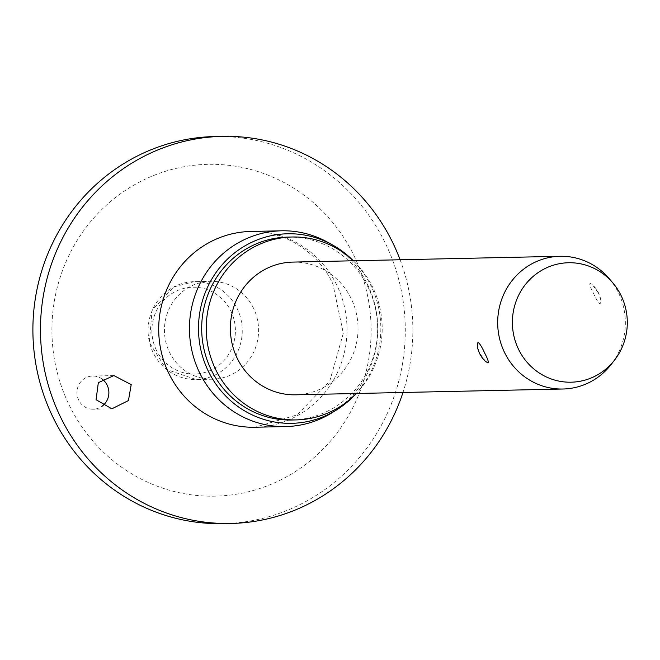 <?xml version="1.0" encoding="UTF-8"?>
<svg xmlns="http://www.w3.org/2000/svg" width="660" height="660" viewBox="0 0 660 660"><rect width="100%" height="100%" fill="white"/><g stroke="black" fill="none" stroke-linecap="round" stroke-linejoin="round"><path stroke-width="0.49" stroke-dasharray="3.3 2.47" d="M353.842 255.395A165.94 159.596 -91.2 0 1 283.75 478.343A165.94 159.596 -91.2 0 1 69.193 405.1A165.94 159.596 -91.2 0 1 139.285 182.143A165.94 159.596 -91.2 0 1 353.842 255.395M214.888 136.529A193.603 186.202 -91.2 0 1 385.135 242.756A193.603 186.202 -91.2 0 1 223.294 523.636M328.226 242.542A97.911 94.165 -91.2 0 1 367.579 284.518A97.911 94.165 -91.2 0 1 331.922 412.805M353.306 260.774A94.801 91.171 -91.2 0 1 370.969 285.788A94.801 91.171 -91.2 0 1 356.185 393.5A91.476 87.978 -91.2 0 0 372.669 287.191A91.476 87.978 -91.2 0 0 353.298 260.774M287.677 237.097A91.476 87.978 -91.2 0 1 368.123 287.29A91.476 87.978 -91.2 0 1 291.654 420.007M102.226 379.162A16.591 15.964 88.8 0 0 92.557 376.035A16.591 15.964 88.8 0 0 78.688 400.108A16.591 15.964 88.8 0 0 93.275 409.216A16.591 15.964 88.8 0 0 102.044 406.255M253.506 308.162A48.956 47.083 88.8 0 0 210.457 281.308A48.956 47.083 88.8 0 0 169.529 352.325A48.956 47.083 88.8 0 0 212.578 379.186A48.956 47.083 88.8 0 0 253.506 308.162M609.493 278.949A66.379 63.838 -91.2 0 1 618.445 292.71A66.379 63.838 -91.2 0 1 611.35 364.229M598.496 293.147L592.465 284.79L590.073 283.338C589.289 284.262 590.419 287.57 593.456 293.254C596.087 299.186 598.315 302.767 600.138 303.971L600.765 299.871L598.496 293.147M292.768 262.094A66.379 63.838 -91.2 0 1 351.137 298.51A66.379 63.838 -91.2 0 1 295.647 394.812M485.628 361.49L479.597 353.133L477.329 346.409M400.092 259.76A193.603 186.202 -91.2 0 1 402.979 392.486M250.742 231.462A97.911 94.165 -91.2 0 1 336.831 285.186A97.911 94.165 -91.2 0 1 254.991 427.234L297.058 414.925L329.711 381.29L343.315 333.217L332.896 283.973C320.116 255.676 288.816 230.983 250.742 231.462M216.472 374.294A48.956 47.083 -91.2 0 1 196.226 379.541A48.956 47.083 -91.2 0 1 153.178 352.679A48.956 47.083 -91.2 0 1 173.852 286.91A48.956 47.083 -91.2 0 1 194.098 281.663A48.956 47.083 -91.2 0 1 237.146 308.517A48.956 47.083 -91.2 0 1 216.472 374.294M156.404 350.221A43.42 41.761 -91.2 0 1 174.743 291.885A43.42 41.761 -91.2 0 1 230.885 311.05A43.42 41.761 -91.2 0 1 212.545 369.385A43.42 41.761 -91.2 0 1 156.404 350.221M113.858 375.573L92.557 376.035M212.578 379.186L196.226 379.541L166.485 369.484L149.292 342.474L152.097 310.299L173.687 286.951L194.098 281.663L210.457 281.308M600.765 299.871A26.326 26.326 0 0 0 592.465 284.79M111.854 408.812L93.275 409.216"/><path stroke-width="0.99" d="M402.979 392.486A193.603 186.202 -91.2 0 1 230.86 523.471L223.294 523.636A193.603 186.202 -91.2 0 1 53.047 417.409A193.603 186.202 -91.2 0 1 214.888 136.529L222.461 136.364A193.603 186.202 -91.2 0 1 392.708 242.591A193.603 186.202 -91.2 0 1 400.092 259.76M230.86 523.471A193.603 186.202 -91.2 0 1 60.621 417.244A193.603 186.202 -91.2 0 1 222.461 136.364M96.071 399.729L98.332 382.676L113.858 375.573L131.208 384.615L128.436 400.57L111.854 408.812L96.071 399.729M336.443 410L331.922 412.805A97.911 94.165 -91.2 0 1 285.73 426.566A97.911 94.165 -91.2 0 1 199.642 372.842A97.911 94.165 -91.2 0 1 281.482 230.802A97.911 94.165 -91.2 0 1 328.226 242.542L332.863 245.149A94.801 91.171 -91.2 0 1 353.306 260.774A91.476 87.978 -91.2 0 0 292.223 236.998A91.476 87.978 -91.2 0 0 215.754 369.715A91.476 87.978 -91.2 0 0 296.191 419.909A91.476 87.978 -91.2 0 0 356.177 393.5A94.801 91.171 -91.2 0 1 336.443 410A94.801 91.171 -91.2 0 1 208.362 371.308A94.801 91.171 -91.2 0 1 225.976 260.609A94.801 91.171 -91.2 0 1 332.863 245.149M296.191 419.909L291.654 420.007A91.476 87.978 -91.2 0 1 211.208 369.814A91.476 87.978 -91.2 0 1 287.677 237.097L292.223 236.998M102.044 406.255A16.591 15.964 88.8 0 0 107.151 385.135A16.591 15.964 88.8 0 0 102.226 379.162M614.691 359.89L611.35 364.229A66.379 63.838 -91.2 0 1 562.955 389.012A66.379 63.838 -91.2 0 1 504.587 352.588A66.379 63.838 -91.2 0 1 560.076 256.286A66.379 63.838 -91.2 0 1 609.493 278.949L613.024 283.14A59.738 57.453 -91.2 0 1 621.085 295.523A59.738 57.453 -91.2 0 1 614.691 359.89A59.738 57.453 -91.2 0 1 518.611 349.421A59.738 57.453 -91.2 0 1 537.636 272.943A59.738 57.453 -91.2 0 1 613.024 283.14M562.955 389.012L295.647 394.812A66.379 63.838 -91.2 0 1 237.278 358.397A66.379 63.838 -91.2 0 1 292.768 262.094L560.076 256.286M477.329 346.409L477.955 342.301C479.779 343.513 482.006 347.086 484.638 353.026C487.674 358.71 488.804 362.018 488.02 362.942L485.628 361.49A26.326 26.326 0 0 1 477.329 346.409M285.73 426.566L254.991 427.234A97.911 94.165 -91.2 0 1 168.894 373.51A97.911 94.165 -91.2 0 1 250.742 231.462L281.482 230.802"/></g></svg>
